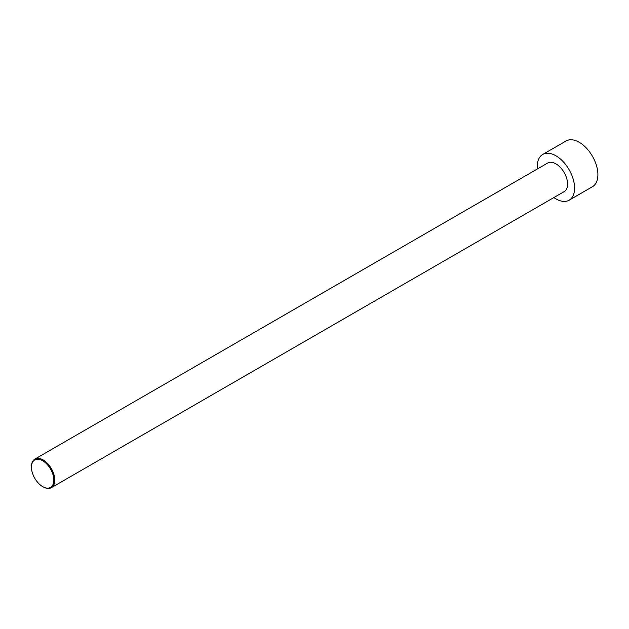 <?xml version="1.0" encoding="UTF-8"?>
<svg xmlns="http://www.w3.org/2000/svg" width="629" height="629" viewBox="0 0 629 629"><rect width="100%" height="100%" fill="white"/><g stroke="black" fill="none" stroke-linecap="round" stroke-linejoin="round"><path stroke-width="0.94" d="M537.363 168.989A26.394 15.238 60 0 1 542.717 154.467L566.045 140.998A26.394 15.238 60 0 1 579.246 142.303A26.394 15.238 60 0 1 596.489 165.569A26.394 15.238 60 0 1 592.439 186.719L569.111 200.187A26.394 15.238 60 0 1 553.858 197.561M542.717 154.467A26.394 15.238 60 0 1 555.918 155.772A26.394 15.238 60 0 1 573.161 179.037A26.394 15.238 60 0 1 569.111 200.187M42.882 486.72A16.496 9.521 -120 0 0 43.118 486.862A16.496 9.521 -120 0 0 51.366 487.672A16.496 9.521 -120 0 0 53.89 474.455A16.496 9.521 -120 0 0 43.118 459.917A16.496 9.521 -120 0 0 34.87 459.099A16.496 9.521 -120 0 0 31.45 466.655A16.496 9.521 -120 0 0 31.45 466.93M43.118 486.862L42.646 486.587A15.835 9.144 -120 0 0 53.85 480.124A15.835 9.144 -120 0 0 42.646 460.727A15.835 9.144 -120 0 0 31.45 467.19A15.835 9.144 -120 0 0 42.646 486.587L43.118 486.862M34.87 459.099L547.662 163.037A16.496 9.521 60 0 1 555.918 163.855A16.496 9.521 60 0 1 566.69 178.392A16.496 9.521 60 0 1 564.166 191.617L51.366 487.672M31.45 467.19L31.45 466.655"/></g></svg>
